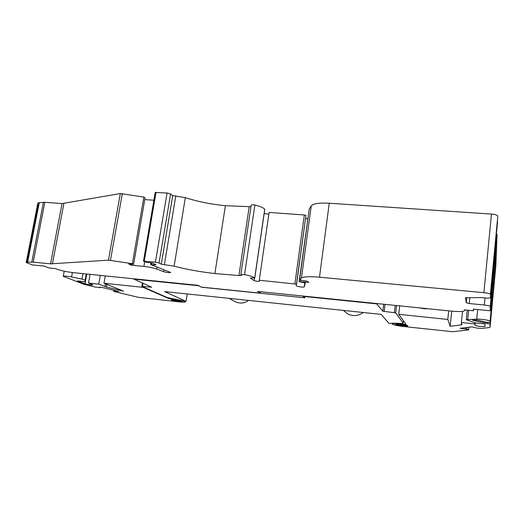 <?xml version="1.0" encoding="UTF-8"?>
<svg xmlns="http://www.w3.org/2000/svg" width="524" height="524" viewBox="0 0 524 524"><rect width="100%" height="100%" fill="white"/><g stroke="black" fill="none" stroke-linecap="round" stroke-linejoin="round"><path stroke-width="0.79" d="M26.226 262.386L37.78 203.364L38.494 202.768L26.881 262.124L26.207 262.485L32.2 264.915L44.324 266.127L49.158 268.006L55.826 268.681L57.588 269.375C61.721 270.816 67.013 271.917 73.471 272.67L197.98 285.325L201.386 287.126L260.284 293.145L257.579 291.423L451.426 311.125C459.345 311.832 463.733 311.649 464.578 310.575L464.454 309.848L473.513 310.765L473.683 309.147M260.493 291.717L260.284 293.145M181.795 301.123L182.169 301.385C182.627 302.263 171.184 300.547 171.21 299.741C170.726 298.988 179.915 300.18 181.795 301.123M82.962 273.639L81.967 279.076L71.572 276.973C66.561 276.05 63.79 275.847 63.26 276.351L84.285 284.421L95.257 287.041L99.626 287.637L100.274 287.63L99.567 287.244L101.112 287.224L118.837 291.475L114.147 291.134L113.636 291.252L114.966 291.737L138.415 297.331L179.824 301.955C183.341 302.315 185.149 302.276 185.254 301.844L185.339 301.287M81.967 279.076L85.143 280.091L84.908 281.761L77.532 280.93L84.993 283.798C88.739 284.814 91.379 285.174 92.905 284.866L88.504 283.058L98.761 284.132L106.444 287.041L123.566 291.174L103.988 283.248L143.235 287.355L169.016 298.667L173.496 299.152C180.073 299.997 183.989 300.894 185.254 301.844M395.744 324.52L395.712 324.435C395.371 323.459 408.098 324.991 407.81 325.895C408.098 326.825 396.242 325.469 395.744 324.52M452.644 331.712L468.253 329.95L468.685 329.793L466.845 329.203L460.033 328.293L471.895 326.878L476.571 328.024L481.726 328.424L489.377 327.559L490.051 327.317L490.078 324.068L472.576 320.243L477.259 320.092L486.285 322.227L490.097 322.417L490.104 321.284C490.438 320.419 481.255 318.946 476.735 319.136L466.281 319.712L475.327 322.928L484.955 323.871L485.041 326.301C485.204 327.133 474.954 326.033 475.098 325.24L474.941 323.943L461.402 322.515L461.906 324.67L461.33 324.9L450.162 326.321L447.797 319.457L398.751 314.321L406.1 324.474L400.781 323.904C395.541 323.393 392.725 323.432 392.312 324.022C393.059 324.86 396.524 325.653 402.701 326.413L452.644 331.712M38.494 202.768L44.828 202.29L62.048 203.567L50.566 263.847L33.202 262.131L44.828 202.29M131.36 264.168L131.183 265.196L128.74 264.004L133.6 264.306L145.063 197.895L143.884 197.07L120.337 193.559L62.048 203.567M144.768 199.592L153.879 200.227M143.484 261.175L155.202 192.452L167.051 193.015L170.588 193.972L172.71 195.609L185.332 197.64L174.112 266.179L161.281 264.188L159.047 262.996L155.438 262.183L143.478 261.207L146.399 262.314L152.595 263.087L156.021 264.882L150.899 264.659L170.7 272.447C169.462 272.886 167.09 272.624 163.599 271.668L156.748 269.054C153.368 267.862 149.085 266.991 143.904 266.421L131.183 265.196M250.963 206.744L225.386 205.69C211.08 204.321 197.725 201.635 185.332 197.64M240.863 274.458L251.199 205.146C251.527 204.668 252.751 204.629 254.874 205.035C260.101 206.318 263.389 207.714 264.738 209.233L264.79 209.436M268.845 214.152L264.188 213.543M259.262 280.242L269.094 212.436L304.333 214.971L305.964 215.488L296.571 284.152L259.262 280.242L259.347 281.224C258.05 281.532 256.315 281.329 254.14 280.602L250.341 278.041L254.71 277.903C253.269 276.829 249.883 275.729 244.551 274.615L240.857 274.504L241.636 275.179C241.616 275.513 240.706 275.637 238.911 275.558L214.886 273.548C200.404 271.917 186.813 269.46 174.112 266.179M307.654 219.045L305.603 218.141M299.125 281.584L308.937 211.257M309.258 208.965L311.263 205.867C313.287 203.594 319.28 202.709 329.255 203.22L491.466 214.074C495.344 214.434 497.453 215.115 497.8 216.117L490.366 294.364C489.979 293.682 487.824 293.126 483.888 292.687L319.483 277.203C309.389 276.358 303.376 276.639 301.451 278.041L299.571 279.973L306.691 281.093L308.859 282.325L299.125 281.604L305.354 282.999L304.28 286.831C304.267 287.604 296.145 286.51 296.243 285.744L305.964 215.488M496.418 233.842L497.073 234.523L495.815 266.244M487.916 322.483L487.792 323.825M428.036 308.747L423.955 308.747L419.96 307.929M494.702 273.679L490.078 324.068M494.918 271.353L494.839 273.692M169.016 298.667L169.101 298.149M127.07 278.12L122.433 277.648M461.402 322.515L462.522 311.38M450.162 326.321L451.721 311.158M447.797 319.457L448.688 310.85M398.751 314.321L399.72 305.872M465.639 328.993L465.777 327.611M463.065 328.83L463.157 327.919M495.115 273.679L495.442 264.836L490.104 321.284M494.63 264.076L495.442 264.836M100.346 287.237L100.274 287.63M117.238 291.095L117.166 291.482M114.907 290.532L114.802 291.128M143.294 287.008L143.235 287.355M105.298 275.906L103.988 283.248M100.326 275.401L98.761 284.132M201.426 287.132L198.576 285.737L133.895 279.154L151.678 287.185L141.965 286.418L167.3 297.567L184.435 301.189L186.046 301.359L164.471 291.554L381.177 314.387L388.9 323.321L390.773 323.524C391.854 323.164 394.33 323.112 398.201 323.36C401.338 323.563 402.995 323.452 403.166 323.039L403.388 320.734M90.082 274.36L88.504 283.058M474.941 323.943L475.045 322.836M201.406 287.231L304.948 297.822L303.062 296.374L376.717 303.868L376.763 303.534M376.717 303.868L382.815 311.21L395.692 312.887L403.12 322.935M303.062 296.374L303.108 296.047M133.895 279.154L133.954 278.82M186.046 301.359L187.232 293.951M484.995 297.973L484.314 305.02C487.916 305.427 489.894 305.924 490.248 306.501L490.209 310.798L473.31 309.108L473.513 310.765M495.128 273.286L495.815 266.231L495.154 273.201L496.058 249.005L490.209 310.798M172.71 195.609L161.281 264.188M26.881 262.124L33.202 262.131M120.337 193.559L108.468 260.173L50.566 263.847M108.468 260.173L132.369 263.696L143.884 197.07M133.6 264.306L132.369 263.696M484.314 305.02L469.275 303.54L466.268 302.793L465.436 297.802L480.947 297.58L487.196 298.182L490.333 297.986L497.584 221.6M344.065 310.942L346.711 313.287C352.305 316.594 357.82 316.332 363.25 312.501M234.005 301.031L235.97 302.099L239.416 302.99C242.71 303.291 245.763 302.433 248.566 300.416M464.572 310.503L464.637 309.867M177.944 301.333C172.979 300.507 172.121 300.128 175.37 300.193C180.348 301.018 181.206 301.398 177.944 301.333M402.137 325.679C397.028 324.815 396.766 324.474 401.358 324.657C406.486 325.528 406.748 325.869 402.137 325.679M400.827 323.465L400.781 323.904M494.918 271.347L490.097 322.417L494.918 271.347M461.33 324.9L461.52 323.013M466.845 329.203L467.015 327.461M490.051 327.317L495.115 273.659L490.045 327.323M477.665 309.546L476.735 319.136M467.762 319.398L468.666 310.274M475.098 325.24L475.32 322.928M86.774 274.026L84.993 283.798M86.329 273.98L84.908 281.761M85.143 280.091L86.257 273.973L85.15 280.124M71.572 276.973L72.391 272.552M114.278 290.381L114.147 291.134M106.903 284.427L106.444 287.041M105.494 283.857L105.003 286.615M395.692 312.887L396.589 305.551M394.343 312.579L395.22 305.413M384.171 311.518L385.061 304.379M382.815 311.21L383.686 304.241M151.01 287.211L151.063 286.883M142.521 286.327L143.006 283.255M497.073 234.523L490.248 306.501M167.051 193.015L155.438 262.183M170.588 193.972L159.047 262.996M175.802 195.819L164.412 264.489M225.386 205.69L214.886 273.548M249.175 206.888L238.911 275.558M254.874 205.035L244.551 274.615M264.738 209.233L254.71 277.903M254.5 278.159L254.14 280.602M304.333 214.971L294.901 283.713M26.324 262.334L37.918 203.129M27.667 262.046L39.287 202.585M43.433 202.271L31.8 262.046M63.882 203.541L52.407 263.919M122.308 193.638L110.459 260.323M144.676 261.862L143.904 266.421M157.089 267.05L156.748 269.054M163.927 269.69L163.599 271.668M151.724 262.976L151.475 264.45M156.028 192.275L144.29 261.135M304.811 282.894L304.28 286.831M469.871 297.547L469.275 303.54M466.792 297.54L466.268 302.793M300.579 280.32L300.416 281.512M309.271 208.88L299.584 279.934M311.263 205.867L301.451 278.041M329.255 203.22L319.483 277.203M491.466 214.074L483.888 292.687M497.8 216.117L490.366 294.364M464.65 309.867L464.578 310.575M171.898 299.518C173.162 300.514 171.905 300.278 177.996 301.352C179.784 301.595 180.97 301.483 181.553 301.025M396.642 324.159C396.458 324.631 398.299 325.142 402.157 325.692C405.209 325.954 406.807 325.863 406.952 325.417M392.404 323.256L392.319 323.983M468.685 329.793L468.934 327.231M466.281 319.712L467.238 310.129M63.28 276.246L64.223 271.196M113.806 290.27L113.642 291.213M403.166 323.039L403.434 320.799M141.873 286.34L142.404 282.986M264.797 209.377L254.782 277.995M150.938 262.878L150.67 264.489M309.252 208.938L299.571 279.954M346.711 313.287L343.469 310.418M235.97 302.099L229.067 298.359"/></g></svg>
